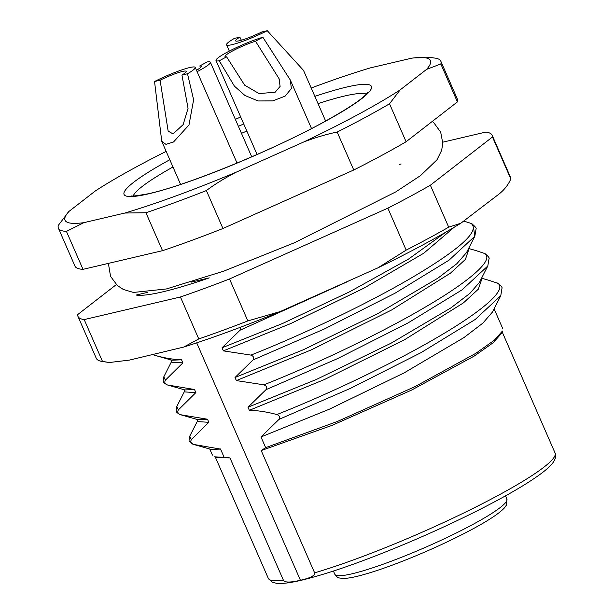 <?xml version="1.0" encoding="UTF-8"?>
<svg xmlns="http://www.w3.org/2000/svg" width="614" height="614" viewBox="0 0 614 614"><rect width="100%" height="100%" fill="white"/><g stroke="black" fill="none" stroke-linecap="round" stroke-linejoin="round"><path stroke-width="0.92" d="M191.092 282.156L209.274 277.881A167.054 20.646 156.4 0 1 136.17 295.05L147.59 292.371M442.801 142.179L485.897 132.056A226.036 27.937 156.4 0 1 492.175 135.326A226.036 27.937 156.4 0 1 492.474 136.991L510.802 178.943C508.085 185.413 503.373 191.046 496.665 195.851L460.799 223.266C438.319 237.019 410.674 251.886 377.871 267.873L406.184 250.113L387.856 208.161L229.513 278.971A226.036 27.937 156.4 0 1 180.432 296.984L84.202 319.587A226.036 27.937 156.4 0 1 77.924 316.31A226.036 27.937 156.4 0 1 77.625 314.644L116.338 284.589M377.871 267.873L280.23 311.559C244.618 326.149 212.436 337.992 183.67 347.087L198.759 338.936L180.432 296.984M183.67 347.087L129.37 360.111L109.369 362.513L100.105 361.032A226.036 27.937 -23.6 0 0 102.53 361.539L109.369 362.513M387.856 208.161A226.036 27.937 -23.6 0 0 430.368 185.213L448.696 227.165A226.036 27.937 156.4 0 1 406.184 250.113M492.474 136.991L430.368 185.213M510.802 178.943A226.036 27.937 -23.6 0 0 510.503 177.277L492.175 135.326M229.513 278.971L247.841 320.922A226.036 27.937 156.4 0 1 198.759 338.936M84.202 319.587L102.53 361.539M77.924 316.31L96.252 358.261A226.036 27.937 -23.6 0 0 100.105 361.032M448.696 227.165L460.799 223.266M247.841 320.922L280.23 311.559M240.412 327.27L240.036 330.217L222.03 347.785L223.373 350.863L250.911 355.099M472.174 223.957L471.076 223.427C480.255 230.703 460.83 248.593 412.8 277.098C367.51 303.792 302.318 334.776 250.911 355.107C253.582 356.151 254.288 357.762 253.022 359.934M474.737 236.329L449.11 260.113L395.009 293.223L324.438 328.943L253.022 359.942L235.016 377.503L236.359 380.58M468.474 250.382L465.381 259.438L450.469 273.146L391.648 309.97L311.498 349.796L236.359 380.588L263.897 384.824C266.568 385.876 267.274 387.48 266.008 389.66L248.002 407.228L249.345 410.305C257.788 410.482 266.967 411.894 276.891 414.557C279.554 415.601 280.26 417.213 278.994 419.385L260.988 436.961L265.655 447.644L337.493 421.427L415.118 386.574L475.98 353.234L494.308 340.225L502.421 331.069M501.461 333.463L493.08 342.819L474.108 356.143L411.349 390.197L332.335 425.249L261.203 450.569L265.655 447.644M261.203 450.569L314.621 572.839A156.486 19.341 -23.6 0 0 473.018 508.415A156.486 19.341 -23.6 0 0 555.079 453.025C556.414 455.35 555.77 458.497 553.122 462.472C550.113 466.517 544.58 471.322 536.521 476.886C523.082 486.204 504.393 496.956 480.47 509.152C457.737 520.703 433.476 531.939 407.696 542.86C364.186 561.135 328.82 573.583 301.581 580.199C290.399 582.87 282.026 583.906 276.477 583.3L272.378 582.249L268.287 578.319A156.486 19.341 156.4 0 0 283.392 580.169C284.558 582.625 290.23 582.648 300.423 580.253C310.446 578.012 315.174 575.541 314.621 572.839M196.71 342.865L300.423 580.253M220.487 448.964L224.171 457.384L229.974 457.906L283.392 580.169M211.247 449.379L220.457 449.095L193.494 444.398M193.471 444.467C190.862 443.377 190.171 441.758 191.407 439.609L189.741 436.27C188.974 439.762 188.866 441.405 189.411 441.182L193.395 444.452M191.368 439.593L208.829 422.302L197.869 421.618M198.069 419.646L207.501 419.232L208.837 422.302M207.501 419.232L180.501 414.711C177.883 413.636 177.177 412.025 178.39 409.868L176.832 406.491M178.382 409.868L195.866 392.592L184.952 391.947M185.083 389.944L194.515 389.506L195.858 392.584M194.515 389.506L167.515 384.986C164.897 383.911 164.191 382.299 165.404 380.15L182.88 362.866L171.928 362.237M172.089 360.218L181.529 359.789L182.872 362.866M181.529 359.789C173.263 359.528 164.268 358.016 154.528 355.253M154.528 355.26L153.078 354.547M498.1 283.369L488.606 280.214M485.152 253.666L475.712 250.504M471.076 223.419L464.353 221.263M481.445 280.107L478.344 289.163L463.432 302.879L404.641 339.688L324.484 379.513L249.345 410.305M248.002 407.228L316.448 379.437L390.988 343.241L450.906 307.883L469.871 293.4L479.45 282.371L487.762 266.031M454.107 227.31L423.783 253.214L363.879 288.189L290.514 323.655L223.381 350.863M222.03 347.785L282.524 323.501L349.665 291.773L408.54 259.077L445.91 232.107M235.016 377.503L303.454 349.711L377.986 313.524L437.882 278.173L456.862 263.698L466.479 252.646M214.593 456.816L224.171 457.384M260.988 436.961L329.48 409.147L404.058 372.928L463.961 337.57L482.896 323.094L492.443 312.065M167.515 384.986L167.008 384.824M487.746 266.039L462.119 289.823L408.011 322.941L337.431 358.66L266.008 389.66M492.474 312.05L500.771 295.702L475.205 319.48L421.089 352.613L350.464 388.355L278.994 419.385M180.501 414.711L180.025 414.565M229.974 457.898L217.026 457.729M165.404 380.15L163.838 376.796M484.062 253.152C496.757 259.745 463.892 284.597 425.778 306.816C389.683 328.252 325.673 360.311 263.897 384.832M497.048 282.87C508.43 288.45 484.269 309.947 438.764 336.549C396.191 361.715 331.33 393.021 276.883 414.55M347.984 281.435L240.036 330.209M473.663 228.546L474.799 236.213M239.851 37.139L234.302 38.444A30.14 3.722 -23.6 0 0 226.558 44.807A30.14 3.722 -23.6 0 0 267.267 30.7L261.71 32.005A20.285 2.51 156.4 0 1 235.592 40.862A20.285 2.51 156.4 0 1 239.851 37.139L241.348 40.217M160.093 80.204A20.285 2.51 156.4 0 1 186.219 71.347A20.285 2.51 156.4 0 1 181.951 75.069L188.053 108.356L183.156 124.611L173.071 133.929L168.152 131.097L160.093 80.204L154.544 81.508L161.735 141.258L165.933 144.351L173.524 141.995L188.989 124.98L193.625 99.752L187.5 73.764L181.951 75.069M226.597 56.826A20.285 2.51 156.4 0 1 225.031 56.542A20.285 2.51 156.4 0 1 235.254 49.565A20.285 2.51 156.4 0 1 255.508 41.215L279.032 78.646L280.107 86.405L275.141 92.23L259.07 93.574L244.694 85.208L226.597 56.826L219.252 60.794L234.41 86.144L244.94 95.485L258.095 100.957L272.777 100.88L285.126 96.129L291.374 88.554L290.307 80.012L262.853 37.254L255.508 41.215M200.502 67.571L199.811 65.921A20.285 2.51 156.4 0 1 201.377 66.205A20.285 2.51 156.4 0 1 196.503 70.288M267.267 30.7L303.516 70.395L325.643 121.042M187.5 73.764A30.14 3.722 -23.6 0 0 195.244 67.402A30.14 3.722 -23.6 0 0 189.688 67.555A30.14 3.722 -23.6 0 0 154.544 81.508M262.853 37.254A30.14 3.722 -23.6 0 0 232.146 49.65A30.14 3.722 -23.6 0 0 216.005 60.487A30.14 3.722 -23.6 0 0 219.252 60.794M197.102 71.661A30.14 3.722 -23.6 0 0 210.41 62.26A30.14 3.722 -23.6 0 0 207.156 61.953L199.811 65.921M311.214 88.017A199.373 24.644 156.4 0 1 370.626 67.816L411.664 58.184A199.373 24.644 156.4 0 1 414.511 57.846A199.373 24.644 156.4 0 1 426.576 69.382L440.837 63.963A208.645 25.788 -23.6 0 0 440.783 61.108A208.645 25.788 -23.6 0 0 435.625 58.192L431.972 57.678L414.511 57.846M166.156 151.389A199.373 24.644 -23.6 0 0 95.393 190.908L68.906 211.469A199.373 24.644 156.4 0 0 83.826 222.675L66.435 231.401L83.013 269.346A208.645 25.788 -23.6 0 1 74.969 266.123L58.391 228.178A208.645 25.788 -23.6 0 0 66.435 231.401M58.391 228.178A208.645 25.788 -23.6 0 1 58.338 225.323L68.906 211.469M162.51 250.681L145.932 212.736L124.857 213.035A199.373 24.644 156.4 0 0 236.175 172.189C224.601 178.213 214.67 184.338 206.373 190.555L222.951 228.5A208.645 25.788 -23.6 0 1 162.51 250.681L83.013 269.346M145.932 212.736A208.645 25.788 -23.6 0 0 206.373 190.555M236.175 172.189L303.7 141.987A199.373 24.644 -23.6 0 0 400.09 89.943L426.576 69.382M240.688 116.99L235.362 119.377M124.857 213.035L83.826 222.675M400.09 89.943L389.522 103.797A208.645 25.788 156.4 0 1 337.178 132.056C327.047 134.075 315.888 137.39 303.7 141.987M389.522 103.797L406.1 141.742L457.415 101.909L440.837 63.963M457.415 101.909A208.645 25.788 -23.6 0 0 457.361 99.061L440.783 61.108M337.178 132.056L353.756 170.001L222.951 228.5M353.756 170.001A208.645 25.788 -23.6 0 0 406.1 141.742M241.471 133.368A127.996 15.818 156.4 0 1 246.828 131.035M318.029 103.62A127.996 15.818 156.4 0 1 344.178 96.106A127.996 15.818 156.4 0 1 366.274 94.134M133.238 195.943A127.996 15.818 156.4 0 1 172.979 166.993M314.859 96.36A134.95 16.678 156.4 0 1 322.427 122.884A134.95 16.678 156.4 0 1 150.215 193.464A134.95 16.678 156.4 0 1 169.809 159.732M238.393 126.315A134.95 16.678 156.4 0 1 243.743 123.974M506.895 499.075L506.466 505.046L504.47 507.839C500.003 512.698 490.778 519.007 476.802 526.766C462.319 534.786 445.618 542.929 426.699 551.211C400.082 562.739 377.794 570.882 359.827 575.656C352.52 577.551 346.879 578.48 342.904 578.434L339.427 577.981C338.383 578.173 336.848 576.93 334.814 574.251A93.888 11.605 -23.6 0 0 425.502 547.297A93.888 11.605 -23.6 0 0 506.895 499.075L505.491 495.866M481.123 279.109L481.537 280.061M468.137 249.391L468.559 250.343M170.838 359.896L171.866 362.26M183.824 389.629L184.852 391.985M196.81 419.354L197.815 421.641M209.781 449.041L212.429 455.104M494.109 308.834L502.62 328.321M167.407 384.955L185.021 389.974M176.84 406.437L176.187 410.797C176.87 411.51 175.097 411.894 180.347 414.665L197.977 419.684M211.231 449.448L193.379 444.367M502.145 331.859L555.079 453.025M215.353 457.154L268.287 578.319M216.949 457.768L214.539 456.847M163.792 376.812L163.186 381.002C163.861 381.747 162.111 382.169 167.361 384.94M487.808 265.931L489.028 258.709C489.619 257.987 488.184 256.23 484.722 253.421M500.778 295.695L501.983 288.327C502.597 287.713 501.177 285.986 497.716 283.146M163.838 376.75L171.552 361.546M476.802 250.819L468.605 248.486M176.817 406.483L184.538 391.264M489.711 280.529L481.576 278.219M197.508 420.951L189.749 436.17M501.508 333.448L502.467 331.046M474.783 236.313L466.494 252.638M154.406 355.214L172.043 360.241M152.848 354.6L154.375 355.214M474.837 236.19L476.05 229.007C476.633 228.285 475.198 226.52 471.736 223.703M278.971 78.669L279.485 79.843M229.306 51.085L226.558 44.807M237.042 163.071L195.244 67.402M180.593 184.423L161.735 141.258M311.528 128.572L290.315 80.012M257.074 154.49L216.005 60.487M251.725 156.831L210.41 62.26M367.594 92.43L366.873 93.451C362.053 99.361 347.056 109.238 321.889 123.092C269.439 151.796 183.571 186.556 147.406 193.932C136.085 195.92 130.652 196.526 131.097 195.759L131.097 195.759M432.34 121.503L433.722 122.623L440.683 132.125L442.794 143.292L441.65 150.346L436.93 159.87L420.49 175.627L395.754 191.906L294.582 242.683L223.711 271.165L166.409 288.956L133.468 292.448L123.276 289.44L117.32 285.487L110.558 276.354L108.394 263.483M399.637 164.337L401.149 164.022M334.814 574.251L333.417 571.043"/></g></svg>
